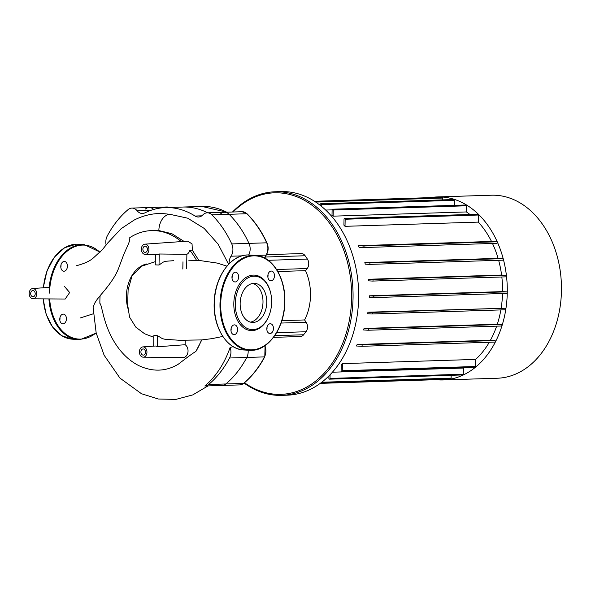 <?xml version="1.0" encoding="UTF-8"?>
<svg xmlns="http://www.w3.org/2000/svg" width="591" height="591" viewBox="0 0 591 591"><rect width="100%" height="100%" fill="white"/><g stroke="black" fill="none" stroke-linecap="round" stroke-linejoin="round"><path stroke-width="0.89" d="M250.355 322.117A19.569 13.283 93.6 0 0 262.995 302.245A19.569 13.283 93.6 0 0 252.793 283.451M266.77 302.481A19.569 13.283 93.6 0 0 254.691 283.37A19.569 13.283 93.6 0 0 240.153 303.323A19.569 13.283 93.6 0 0 252.224 322.435A19.569 13.283 93.6 0 0 266.77 302.481M270.804 293.557A27.777 18.853 93.6 0 0 270.759 293.358A27.777 18.853 93.6 0 0 250.148 275.583A27.777 18.853 93.6 0 0 233.814 303.456A27.777 18.853 93.6 0 0 247.917 330.014A27.777 18.853 93.6 0 0 269.422 314.545L269.562 314.153A26.75 18.151 93.6 0 0 271.646 302.326A26.75 18.151 93.6 0 0 270.841 293.757A26.75 18.151 93.6 0 0 250.998 276.64A26.75 18.151 93.6 0 0 235.27 303.478A26.75 18.151 93.6 0 0 248.848 329.054A26.75 18.151 93.6 0 0 269.562 314.153M234.361 324.88A4.883 3.317 93.6 0 0 230.948 329.704A4.883 3.317 93.6 0 0 233.962 334.639A4.883 3.317 93.6 0 0 234.176 334.639A4.883 3.317 93.6 0 0 237.589 329.808A4.883 3.317 93.6 0 0 234.575 324.88A4.883 3.317 93.6 0 0 234.361 324.88M266.999 327.2A4.883 3.317 -86.4 0 1 267.043 328.116A4.883 3.317 -86.4 0 1 266.851 329.645M266.807 328.729A4.883 3.317 93.6 0 0 269.821 333.501A4.883 3.317 93.6 0 0 273.456 328.522A4.883 3.317 93.6 0 0 270.442 323.75A4.883 3.317 93.6 0 0 266.807 328.729M268.011 274.534A4.883 3.317 -86.4 0 1 267.863 276.972M271.047 280.836A4.883 3.317 93.6 0 0 274.46 276.004A4.883 3.317 93.6 0 0 271.446 271.077A4.883 3.317 93.6 0 0 271.232 271.07A4.883 3.317 93.6 0 0 267.826 275.901A4.883 3.317 93.6 0 0 270.833 280.828A4.883 3.317 93.6 0 0 271.047 280.836M232.152 275.665A4.883 3.317 -86.4 0 1 232.197 276.581A4.883 3.317 -86.4 0 1 231.997 278.102M238.601 276.98A4.883 3.317 93.6 0 0 235.587 272.207A4.883 3.317 93.6 0 0 231.96 277.194A4.883 3.317 93.6 0 0 234.974 281.966A4.883 3.317 93.6 0 0 238.601 276.98M231.14 328.337A4.883 3.317 -86.4 0 1 230.985 330.775M63.193 314.116A4.883 3.317 -86.4 0 1 63.407 314.116A4.883 3.317 -86.4 0 1 66.414 319.051A4.883 3.317 -86.4 0 1 63.008 323.875A4.883 3.317 -86.4 0 1 62.794 323.875A4.883 3.317 -86.4 0 1 59.78 318.948A4.883 3.317 -86.4 0 1 63.193 314.116M59.817 320.012A4.883 3.317 93.6 0 0 59.972 317.574M67.433 266.223A4.883 3.317 -86.4 0 1 63.806 271.203A4.883 3.317 -86.4 0 1 60.784 266.43A4.883 3.317 -86.4 0 1 64.419 261.451A4.883 3.317 -86.4 0 1 67.433 266.223M60.829 267.346A4.883 3.317 93.6 0 0 61.021 265.817A4.883 3.317 93.6 0 0 60.984 264.901M33.007 290.587A3.088 2.261 88.2 0 1 35.209 293.705A3.088 2.261 88.2 0 1 33.044 296.748A3.088 2.261 88.2 0 1 32.889 296.748A3.088 2.261 88.2 0 1 30.68 293.631A3.088 2.261 88.2 0 1 32.845 290.58A3.088 2.261 88.2 0 1 33.007 290.587M145.216 246.203A3.088 2.261 88.2 0 1 147.418 249.321A3.088 2.261 88.2 0 1 145.253 252.372A3.088 2.261 88.2 0 1 145.098 252.372A3.088 2.261 88.2 0 1 142.889 249.254A3.088 2.261 88.2 0 1 145.054 246.203A3.088 2.261 88.2 0 1 145.216 246.203M143.244 348.949A3.088 2.261 88.2 0 1 145.445 352.066A3.088 2.261 88.2 0 1 143.281 355.117A3.088 2.261 88.2 0 1 143.125 355.11A3.088 2.261 88.2 0 1 140.917 351.992A3.088 2.261 88.2 0 1 143.081 348.949A3.088 2.261 88.2 0 1 143.244 348.949M185.227 340.379L185.146 344.723A6.686 4.898 88.2 0 1 187.938 352.243A6.686 4.898 88.2 0 1 183.217 357.444A6.686 4.898 88.2 0 1 183.018 357.437M185.146 344.723L157.457 346.769A5.614 4.115 -91.8 0 0 155.581 346.031A5.614 4.115 -91.8 0 0 155.182 346.031L142.911 346.895A5.142 3.768 -91.8 0 0 139.41 352.044A5.142 3.768 -91.8 0 0 143.081 357.171A5.142 3.768 -91.8 0 0 143.236 357.171A5.142 3.768 -91.8 0 0 146.952 352.162A5.142 3.768 -91.8 0 0 143.281 346.895A5.142 3.768 -91.8 0 0 142.911 346.895M157.339 254.507A5.614 4.115 -91.8 0 0 157.509 254.514A5.614 4.115 -91.8 0 0 159.238 254.004L186.882 254.3L186.601 268.831M159.238 254.004L159.023 265.027L155.256 264.871L155.455 254.499M173.798 260.675L165.303 261.296L162.843 262.293L159.023 265.027M182.826 269.045L182.966 261.828M153.697 346.134L153.896 335.429L157.671 335.747L157.457 346.769M157.671 335.747L162.422 338.673L165.221 339.315M144.884 244.149A5.142 3.768 -91.8 0 0 141.382 249.306A5.142 3.768 -91.8 0 0 145.054 254.425A5.142 3.768 -91.8 0 0 145.209 254.433A5.142 3.768 -91.8 0 0 148.925 249.417A5.142 3.768 -91.8 0 0 145.253 244.149A5.142 3.768 -91.8 0 0 144.884 244.149L187.694 241.15L192.045 243.891L192.356 250.244L189.77 250.252A73.609 53.951 88.2 0 1 196.596 260.446L188.795 260.225M189.77 250.252A6.686 4.898 88.2 0 1 186.882 254.3M165.155 339.308L179.723 340.29L201.531 339.921A73.609 53.951 88.2 0 1 195.835 351.534C194.07 352.325 188.234 356.543 178.319 364.189C165.886 371.628 152.663 372.086 138.656 365.548C128.158 360.178 119.434 351.261 112.482 338.813C102.753 320.913 102.191 305.392 99.872 303.375A73.609 53.951 88.2 0 1 100.115 295.663C117.912 275.31 118.207 268.454 121.17 261.481C125.92 247.666 130.308 242.413 129.754 237.678A73.609 53.951 88.2 0 1 151.51 230.608A73.609 53.951 88.2 0 1 181.311 241.593M230.135 347.442A10.291 7.543 88.2 0 1 229.544 357.998A102.361 75.02 88.2 0 1 208.608 384.512A10.291 7.543 88.2 0 1 204.892 386.004A10.291 7.543 88.2 0 1 204.833 386.004C215.996 376.482 224.432 363.628 230.135 347.442L233.238 346.681M229.544 357.998L246.787 357.452A10.291 7.543 -91.8 0 0 248.124 350.241A10.291 7.543 88.2 0 1 246.787 357.452A102.361 75.02 88.2 0 1 225.858 383.965A102.361 75.02 -91.8 0 0 246.787 357.452L264.502 356.89A1.027 0.428 27.9 0 0 264.798 356.757L265.064 345.617M201.782 215.826L195.06 216.04A10.291 7.543 -91.8 0 0 198.458 217.008A10.291 7.543 -91.8 0 0 202.816 214.917A10.291 7.543 88.2 0 1 207.175 212.819A10.291 7.543 88.2 0 1 211.866 214.843A102.361 75.02 88.2 0 1 231.738 243.92A10.291 7.543 88.2 0 1 231.029 256.206A10.291 7.543 -91.8 0 0 229.16 263.712M248.7 254.95A10.291 7.543 -91.8 0 0 248.981 243.374A102.361 75.02 -91.8 0 0 229.116 214.297A10.291 7.543 -91.8 0 0 224.417 212.272A10.291 7.543 88.2 0 1 229.116 214.297A102.361 75.02 88.2 0 1 248.981 243.374A10.291 7.543 88.2 0 1 248.7 254.95M195.06 216.04A89.5 65.594 -91.8 0 0 165.546 207.589L182.789 207.042A89.5 65.594 -91.8 0 1 207.611 212.804A89.5 65.594 -91.8 0 0 182.789 207.042L201.908 206.436A89.5 65.594 88.2 0 1 226.722 212.199M165.546 207.589A89.5 65.594 -91.8 0 0 144.861 212.878A10.291 7.543 -91.8 0 1 142.483 213.491A10.291 7.543 -91.8 0 1 137.171 210.788A10.291 7.543 88.2 0 0 131.859 208.084L149.102 207.537A10.291 7.543 88.2 0 1 153.69 209.45A10.291 7.543 -91.8 0 0 149.102 207.537A10.291 7.543 88.2 0 0 145.386 209.029M106.158 245.095A10.291 7.543 88.2 0 1 107.207 236.09A102.361 75.02 88.2 0 1 128.144 209.576A10.291 7.543 88.2 0 1 131.859 208.084M64.345 286.31L69.657 292.53L65.173 299.031L33 298.81A5.142 3.768 -91.8 0 0 36.716 293.801A5.142 3.768 -91.8 0 0 33.044 288.526A5.142 3.768 -91.8 0 0 32.675 288.534A5.142 3.768 -91.8 0 0 29.55 291.333A5.142 3.768 -91.8 0 0 29.831 296.483A5.142 3.768 -91.8 0 0 33 298.81M100.086 296.061L97.471 298.906L94.56 303.375L93.112 307.483L96.185 333.021L104.127 355.228L119.958 378.107L141.5 393.739L158.366 399.014L175.837 399.413L192.755 394.906L208.025 385.901M151.51 230.608L158.853 230.549A15.891 10.786 -86.4 0 1 169.964 214.334L162.074 213.462C152.345 213.344 143.007 215.56 134.054 220.125L121.133 228.687L107.702 243.004L102.295 249.771L93.009 258.26C89.544 261.222 84.114 263.682 76.712 265.64M228.606 264.28L218.109 244.127L204.154 228.392L187.709 218.197L169.964 214.334M158.853 230.549L171.922 233.74L184.037 241.401M192.356 250.244L198.827 260.387L217.252 263.091L226.929 266.149M222.785 336.434L211.888 338.658L201.812 339.906L195.835 351.534M264.864 345.75A10.291 7.543 88.2 0 1 264.502 356.89A102.361 75.02 88.2 0 1 243.573 383.404A10.291 7.543 88.2 0 1 239.85 384.896L222.135 385.458A10.291 7.543 -91.8 0 0 225.858 383.965A10.291 7.543 88.2 0 1 222.135 385.458L204.892 386.004M198.827 260.387L196.596 260.446M127.796 308.199A34.204 25.073 88.2 0 1 146.354 263.97M430.462 197.623A91.561 67.108 88.2 0 1 437.266 196.929A91.561 67.108 88.2 0 1 507.27 292.663A91.561 67.108 88.2 0 1 443.058 379.954A91.561 67.108 88.2 0 1 436.224 379.695M437.266 196.929L491.446 195.215A91.561 67.108 88.2 0 1 561.45 290.949A91.561 67.108 88.2 0 1 497.238 378.24L443.058 379.954M328.914 376.364L328.463 376.378M464.304 367.572A85.126 62.395 88.2 0 1 463.388 368.06L332.415 372.204M342.388 363.628A85.126 62.395 88.2 0 1 341.236 364.654L341.118 370.638A0.768 0.569 -91.8 0 0 342.255 370.712L342.388 363.628L475.652 359.409L475.511 366.494A0.768 0.569 88.2 0 1 474.972 367.233L341.709 371.451M489.296 342.263A85.126 62.395 88.2 0 1 475.652 359.409M357.163 344.487A85.126 62.395 88.2 0 1 356.329 345.979L361.522 346.304A0.768 0.569 88.2 0 0 361.552 344.76L357.163 344.487L490.419 340.268L494.815 340.549A0.768 0.569 88.2 0 1 494.785 342.086L361.603 346.304M496.654 326.166A85.126 62.395 88.2 0 1 490.419 340.268M364.049 328.441A85.126 62.395 88.2 0 1 363.546 329.948L368.053 330.236A0.768 0.569 88.2 0 0 368.082 328.692L364.049 328.441L497.312 324.223L501.345 324.481A0.768 0.569 88.2 0 1 501.316 326.018L368.134 330.236M500.865 309.913A85.126 62.395 88.2 0 1 497.312 324.223M367.927 312.203A85.126 62.395 88.2 0 1 367.676 313.732L371.82 313.991A0.768 0.569 88.2 0 0 371.85 312.454L367.927 312.203L505.106 308.236A0.768 0.569 88.2 0 1 505.076 309.773L371.894 313.991M502.535 293.513A85.126 62.395 88.2 0 1 501.183 307.992M369.301 296.586A85.126 62.395 88.2 0 1 369.279 297.354L373.246 297.605A0.768 0.569 88.2 0 0 373.276 296.061L369.309 295.81A85.126 62.395 88.2 0 1 369.301 296.586M501.833 276.98A85.126 62.395 88.2 0 1 502.572 291.599L369.309 295.81M368.333 279.27A85.126 62.395 88.2 0 1 368.525 280.828L372.448 281.072A0.768 0.569 -91.8 0 0 372.478 279.536L368.333 279.27L501.596 275.059L505.741 275.317A0.768 0.569 88.2 0 1 505.711 276.861L372.529 281.072M498.649 260.306A85.126 62.395 88.2 0 1 501.596 275.059M364.839 262.574A85.126 62.395 88.2 0 1 365.282 264.147L369.323 264.399A0.768 0.569 -91.8 0 0 369.353 262.855L364.839 262.574L498.095 258.356L502.609 258.644A0.768 0.569 88.2 0 1 502.579 260.18L369.397 264.399M492.48 243.47A85.126 62.395 88.2 0 1 498.095 258.356M358.249 245.679A85.126 62.395 88.2 0 1 359.025 247.274L363.421 247.548A0.768 0.569 -91.8 0 0 363.45 246.004L358.249 245.679L491.513 241.46L496.713 241.793A0.768 0.569 88.2 0 1 496.684 243.329L363.502 247.548M478.282 222.105L478.422 215.021A0.768 0.569 88.2 0 0 477.831 214.215L344.568 218.426A0.768 0.569 88.2 0 0 344.028 219.165L343.918 225.149A85.126 62.395 88.2 0 1 345.026 226.323L478.282 222.105A85.126 62.395 88.2 0 1 491.513 241.46M466.388 211.94L466.506 205.794A0.768 0.569 88.2 0 0 465.915 204.988L332.652 209.199A0.768 0.569 88.2 0 0 332.112 209.938L332.009 215.434A85.126 62.395 88.2 0 1 333.125 216.158L466.388 211.94A85.126 62.395 88.2 0 1 469.934 214.467M325.678 210.056L332.12 209.857M314.493 201.287L441.876 197.261A0.768 0.569 88.2 0 1 442.46 198.066L442.43 199.891M320.108 205.262L320.123 204.486A0.768 0.569 88.2 0 1 321.253 204.552L321.223 206.148M320.662 203.747L453.925 199.529A0.768 0.569 88.2 0 1 454.516 200.334L454.42 205.35M332.652 209.199A0.768 0.569 88.2 0 1 333.243 210.004L333.125 216.158M344.568 218.426A0.768 0.569 88.2 0 1 345.159 219.239L345.026 226.323M328.928 375.92L328.877 378.351A0.768 0.569 -91.8 0 0 330.007 378.425L330.081 374.738M502.572 291.599L506.531 291.843A0.768 0.569 88.2 0 1 506.502 293.387L373.32 297.598M463.388 368.06L463.27 374.206A0.768 0.569 88.2 0 1 462.731 374.938L329.468 379.156M451.155 375.307L451.103 378.144A0.768 0.569 88.2 0 1 450.556 378.875L320.773 382.983M438.921 379.245A0.768 0.569 88.2 0 1 438.448 379.629L320.248 383.367M233.105 211.999A100.817 73.89 88.2 0 1 334.07 229.936A100.817 73.89 88.2 0 1 328.581 368.067A100.817 73.89 88.2 0 1 244.511 382.732M244.113 383.071A101.844 74.643 -91.8 0 0 281.619 395.357A101.844 74.643 -91.8 0 0 329.8 368.806A101.844 74.643 -91.8 0 0 347.139 255.674A101.844 74.643 -91.8 0 0 275.177 191.765A101.844 74.643 -91.8 0 0 232.492 212.021M275.177 191.765L280.769 191.587A101.844 74.643 88.2 0 1 352.738 255.497A101.844 74.643 88.2 0 1 335.4 368.629A101.844 74.643 88.2 0 1 287.211 395.18L281.619 395.357M266.467 254.677L301.344 253.569A6.715 4.92 88.2 0 1 305.126 255.755L307.386 259.065A6.715 4.92 88.2 0 1 307.202 268.543L305.532 270.663L277.844 271.535M281.848 320.669L304.587 319.945A44.753 32.8 -91.8 0 0 305.532 270.663M304.587 319.945L306.175 322.272A6.715 4.92 88.2 0 1 305.99 331.75L303.611 334.765A6.715 4.92 88.2 0 1 300.435 336.515L273.507 337.365M220.059 214.37A10.291 7.543 88.2 0 1 224.417 212.272L207.175 212.819M255.312 255.349L249.661 254.994A47.583 32.291 93.6 0 0 247.585 254.957A47.583 32.291 93.6 0 0 214.319 303.501A47.583 32.291 93.6 0 0 243.684 349.961L249.343 350.315A47.583 32.291 93.6 0 0 251.419 350.352C268.624 350.397 284.337 327.887 284.818 302.976C286.096 278.339 272.303 255.844 255.312 255.349A47.583 32.291 93.6 0 0 253.244 255.312A47.583 32.291 93.6 0 0 219.978 303.855A47.583 32.291 93.6 0 0 249.343 350.315L251.441 350.352M220.702 303.87A47.066 31.944 93.6 0 0 251.803 349.857A47.066 31.944 93.6 0 0 284.707 301.846A47.066 31.944 93.6 0 0 253.605 255.851A47.066 31.944 93.6 0 0 220.702 303.87M49.666 298.92A47.066 31.944 93.6 0 0 80.635 339.101A47.066 31.944 93.6 0 0 96.134 332.822M99.916 252.298A47.066 31.944 93.6 0 0 82.437 245.088A47.066 31.944 93.6 0 0 49.533 293.106M100.101 252.106L84.144 244.585A47.583 32.291 93.6 0 0 82.068 244.548A47.583 32.291 93.6 0 0 49.149 287.374M43.254 287.787L46.918 271.099L54.365 257.137L64.633 247.74L76.387 244.194L78.492 244.231A47.583 32.291 93.6 0 0 76.416 244.194A47.583 32.291 93.6 0 0 43.424 287.773M43.306 298.876A47.583 32.291 93.6 0 0 72.516 339.197L78.175 339.559A47.583 32.291 93.6 0 0 80.243 339.589M48.935 298.92A47.583 32.291 93.6 0 0 78.175 339.559L80.273 339.589L96.2 333.095M241.867 255.866L231.029 256.206M231.738 243.92L266.696 242.812A10.291 7.543 88.2 0 1 265.987 255.105A10.291 7.543 -91.8 0 0 264.65 258.008M150.845 210.352L137.171 210.788M211.866 214.843L246.831 213.735A102.361 75.02 88.2 0 1 266.696 242.812L266.992 242.916C268.728 247.178 268.491 251.197 266.282 254.972A1.027 0.488 -146.7 0 1 265.987 255.105L256.147 255.415M208.608 384.512L243.573 383.404A1.027 0.606 50 0 0 243.824 383.315A1.027 0.606 50 0 0 243.965 383.071M442.46 198.066L315.697 202.078M454.516 200.334L321.253 204.552M466.506 205.794L333.243 210.004M478.422 215.021L345.159 219.239M496.713 241.793L363.45 246.004M463.27 374.206L330.007 378.425M475.511 366.494L342.255 370.712M451.103 378.144L321.763 382.237M505.106 308.236L371.85 312.454M501.345 324.481L368.082 328.692M494.815 340.549L361.552 344.76M506.531 291.843L373.276 296.061M502.609 258.644L369.353 262.855M505.741 275.317L372.478 279.536M303.611 334.765L274.719 335.681M306.175 322.272L281.057 323.063M305.99 331.75L276.618 332.681M307.202 268.543L276.625 269.511M307.386 259.065L268.27 260.299M305.126 255.755L265.241 257.019M247.119 213.831A1.027 0.554 134.9 0 0 246.831 213.735A10.291 7.543 88.2 0 0 242.133 211.711L247.119 213.831C255.105 221.824 261.732 231.517 266.992 242.916M169.41 207.463L166.817 206.976A10.291 7.543 88.2 0 1 169.307 207.471M249.661 254.994L247.563 254.957C230.379 254.913 214.659 277.423 214.186 302.333C212.908 326.963 226.7 349.458 243.684 349.961M270.841 293.757L270.759 293.358M78.492 244.231L84.144 244.585M43.143 298.876L46.142 314.279L52.577 327.052L61.723 335.71L72.516 339.197M143.236 357.171L183.217 357.444M93.223 313.821L80.073 318.017M32.675 288.534L49.888 287.322M145.209 254.433L157.509 254.514M155.315 261.65L141.884 266.12L132.118 275.657L128.121 289.716L127.634 304.631L129.54 317.086L135.775 327.119L144.632 333.775L153.867 337.321M369.36 264.399L502.616 260.18M363.458 247.548L496.721 243.329M372.493 281.072L505.748 276.861M506.539 293.387L373.283 297.605M501.353 326.018L368.097 330.236M494.822 342.086L361.566 346.304M505.12 309.78L371.857 313.991M239.85 384.896L243.824 383.315C252.113 376.334 259.109 367.484 264.798 356.757M266.282 254.972L264.871 258.127M166.817 206.976L149.102 207.537M226.841 212.199L201.908 206.436M242.133 211.711L224.417 212.272"/></g></svg>
